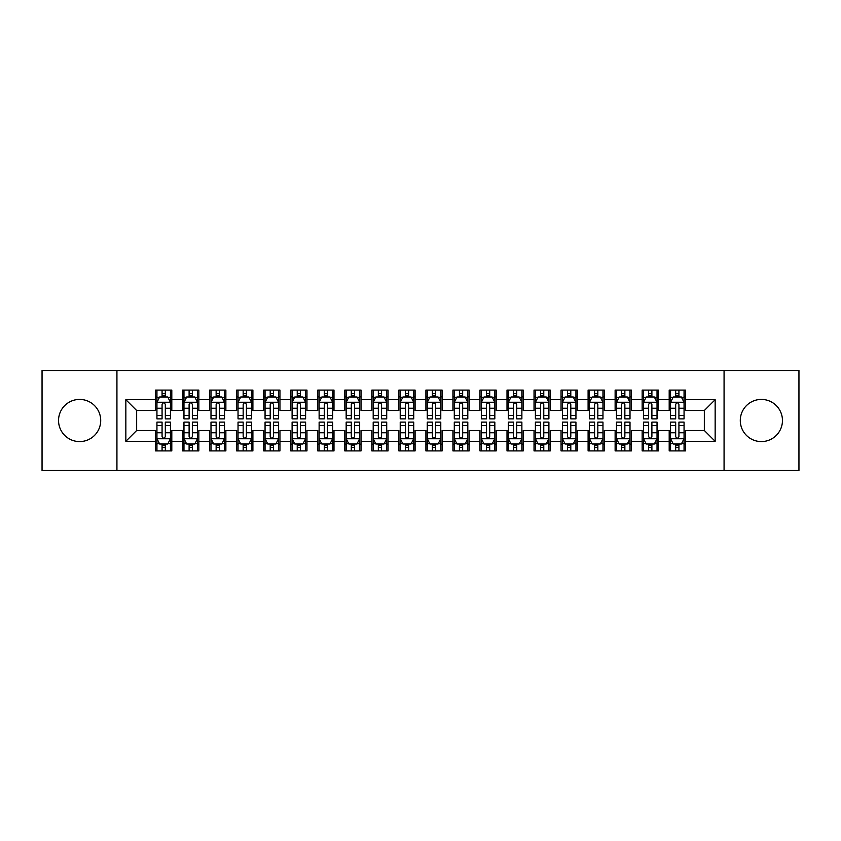 <?xml version="1.0" encoding="UTF-8"?>
<svg xmlns="http://www.w3.org/2000/svg" width="841" height="841" viewBox="0 0 841 841"><rect width="100%" height="100%" fill="white"/><g stroke="black" fill="none" stroke-linecap="round" stroke-linejoin="round"><path stroke-width="1.26" d="M761.378 399.412A21.088 21.088 0 0 0 740.29 420.5A21.088 21.088 0 0 0 761.378 441.588A21.088 21.088 0 0 0 782.456 420.5A21.088 21.088 0 0 0 761.378 399.412M79.622 399.412A21.088 21.088 0 0 0 58.544 420.5A21.088 21.088 0 0 0 79.622 441.588A21.088 21.088 0 0 0 100.71 420.5A21.088 21.088 0 0 0 79.622 399.412M724.069 470.508L798.95 470.508L798.95 370.492L724.069 370.492L724.069 470.508L116.931 470.508L116.931 370.492L42.05 370.492L42.05 470.508L116.931 470.508M724.069 370.492L116.931 370.492M125.845 441.315L125.845 399.685L155.585 399.685L155.585 410.503L136.662 410.503L136.662 430.497L125.845 441.315L155.585 441.315L155.585 450.913L171.806 450.913L171.806 441.315L182.613 441.315L182.613 450.913L198.833 450.913L198.833 441.315L209.651 441.315L209.651 450.913L225.872 450.913L225.872 441.315L236.678 441.315L236.678 450.913L252.899 450.913L252.899 441.315L263.717 441.315L263.717 450.913L279.937 450.913L279.937 441.315L290.744 441.315L290.744 450.913L306.965 450.913L306.965 441.315L317.782 441.315L317.782 450.913L333.993 450.913L333.993 441.315L344.81 441.315L344.81 450.913L361.031 450.913L361.031 441.315L371.838 441.315L371.838 450.913L388.058 450.913L388.058 441.315L398.876 441.315L398.876 450.913L415.097 450.913L415.097 441.315L425.903 441.315L425.903 450.913L442.124 450.913L442.124 441.315L452.942 441.315L452.942 450.913L469.162 450.913L469.162 441.315L479.969 441.315L479.969 450.913L496.19 450.913L496.19 441.315L507.007 441.315L507.007 450.913L523.218 450.913L523.218 441.315L534.035 441.315L534.035 450.913L550.256 450.913L550.256 441.315L561.063 441.315L561.063 450.913L577.283 450.913L577.283 441.315L588.101 441.315L588.101 450.913L604.322 450.913L604.322 441.315L615.128 441.315L615.128 450.913L631.349 450.913L631.349 441.315L642.167 441.315L642.167 450.913L658.387 450.913L658.387 441.315L669.194 441.315L669.194 450.913L685.415 450.913L685.415 430.497L704.337 430.497L704.337 410.503L685.415 410.503L685.415 399.685L715.155 399.685L715.155 441.315L685.415 441.315M685.415 399.685L685.415 390.087L669.194 390.087L669.194 399.685L658.387 399.685L658.387 390.087L642.167 390.087L642.167 399.685L631.349 399.685L631.349 390.087L615.128 390.087L615.128 399.685L604.322 399.685L604.322 390.087L588.101 390.087L588.101 399.685L577.283 399.685L577.283 390.087L561.063 390.087L561.063 399.685L550.256 399.685L550.256 390.087L534.035 390.087L534.035 399.685L523.218 399.685L523.218 390.087L507.007 390.087L507.007 399.685L496.19 399.685L496.19 390.087L479.969 390.087L479.969 399.685L469.162 399.685L469.162 390.087L452.942 390.087L452.942 399.685L442.124 399.685L442.124 390.087L425.903 390.087L425.903 399.685L415.097 399.685L415.097 390.087L398.876 390.087L398.876 399.685L388.058 399.685L388.058 390.087L371.838 390.087L371.838 399.685L361.031 399.685L361.031 390.087L344.81 390.087L344.81 399.685L333.993 399.685L333.993 390.087L317.782 390.087L317.782 399.685L306.965 399.685L306.965 390.087L290.744 390.087L290.744 399.685L279.937 399.685L279.937 390.087L263.717 390.087L263.717 399.685L252.899 399.685L252.899 390.087L236.678 390.087L236.678 399.685L225.872 399.685L225.872 390.087L209.651 390.087L209.651 399.685L198.833 399.685L198.833 390.087L182.613 390.087L182.613 399.685L171.806 399.685L171.806 390.087L155.585 390.087L155.585 399.685M658.387 441.315L658.387 430.497L669.194 430.497L669.194 441.315M715.155 399.685L704.337 410.503M631.349 441.315L631.349 430.497L642.167 430.497L642.167 441.315M669.194 399.685L669.194 410.503L658.387 410.503L658.387 399.685M604.322 441.315L604.322 430.497L615.128 430.497L615.128 441.315M642.167 399.685L642.167 410.503L631.349 410.503L631.349 399.685M577.283 441.315L577.283 430.497L588.101 430.497L588.101 441.315M615.128 399.685L615.128 410.503L604.322 410.503L604.322 399.685M550.256 441.315L550.256 430.497L561.063 430.497L561.063 441.315M588.101 399.685L588.101 410.503L577.283 410.503L577.283 399.685M523.218 441.315L523.218 430.497L534.035 430.497L534.035 441.315M561.063 399.685L561.063 410.503L550.256 410.503L550.256 399.685M496.19 441.315L496.19 430.497L507.007 430.497L507.007 441.315M534.035 399.685L534.035 410.503L523.218 410.503L523.218 399.685M469.162 441.315L469.162 430.497L479.969 430.497L479.969 441.315M507.007 399.685L507.007 410.503L496.19 410.503L496.19 399.685M442.124 441.315L442.124 430.497L452.942 430.497L452.942 441.315M479.969 399.685L479.969 410.503L469.162 410.503L469.162 399.685M415.097 441.315L415.097 430.497L425.903 430.497L425.903 441.315M452.942 399.685L452.942 410.503L442.124 410.503L442.124 399.685M388.058 441.315L388.058 430.497L398.876 430.497L398.876 441.315M425.903 399.685L425.903 410.503L415.097 410.503L415.097 399.685M361.031 441.315L361.031 430.497L371.838 430.497L371.838 441.315M398.876 399.685L398.876 410.503L388.058 410.503L388.058 399.685M333.993 441.315L333.993 430.497L344.81 430.497L344.81 441.315M371.838 399.685L371.838 410.503L361.031 410.503L361.031 399.685M306.965 441.315L306.965 430.497L317.782 430.497L317.782 441.315M344.81 399.685L344.81 410.503L333.993 410.503L333.993 399.685M279.937 441.315L279.937 430.497L290.744 430.497L290.744 441.315M317.782 399.685L317.782 410.503L306.965 410.503L306.965 399.685M252.899 441.315L252.899 430.497L263.717 430.497L263.717 441.315M290.744 399.685L290.744 410.503L279.937 410.503L279.937 399.685M225.872 441.315L225.872 430.497L236.678 430.497L236.678 441.315M263.717 399.685L263.717 410.503L252.899 410.503L252.899 399.685M198.833 441.315L198.833 430.497L209.651 430.497L209.651 441.315M236.678 399.685L236.678 410.503L225.872 410.503L225.872 399.685M171.806 441.315L171.806 430.497L182.613 430.497L182.613 441.315M209.651 399.685L209.651 410.503L198.833 410.503L198.833 399.685M136.662 430.497L155.585 430.497L155.585 441.315M182.613 399.685L182.613 410.503L171.806 410.503L171.806 399.685M669.194 396.847L670.55 396.847M684.059 396.847L685.415 396.847M642.167 396.847L643.512 396.847M657.031 396.847L658.387 396.847M615.128 396.847L616.485 396.847M630.004 396.847L631.349 396.847M588.101 396.847L589.446 396.847M602.965 396.847L604.322 396.847M561.063 396.847L562.419 396.847M575.938 396.847L577.283 396.847M534.035 396.847L535.391 396.847M548.9 396.847L550.256 396.847M507.007 396.847L508.353 396.847M521.872 396.847L523.218 396.847M479.969 396.847L481.325 396.847M494.834 396.847L496.19 396.847M452.942 396.847L454.287 396.847M467.806 396.847L469.162 396.847M425.903 396.847L427.26 396.847M440.779 396.847L442.124 396.847M398.876 396.847L400.221 396.847M413.74 396.847L415.097 396.847M371.838 396.847L373.194 396.847M386.713 396.847L388.058 396.847M344.81 396.847L346.166 396.847M359.675 396.847L361.031 396.847M317.782 396.847L319.128 396.847M332.647 396.847L333.993 396.847M290.744 396.847L292.1 396.847M305.609 396.847L306.965 396.847M263.717 396.847L265.062 396.847M278.581 396.847L279.937 396.847M236.678 396.847L238.035 396.847M251.554 396.847L252.899 396.847M209.651 396.847L210.996 396.847M224.515 396.847L225.872 396.847M182.613 396.847L183.969 396.847M197.488 396.847L198.833 396.847M155.585 396.847L156.941 396.847M170.45 396.847L171.806 396.847M155.585 444.153L156.941 444.153M170.45 444.153L171.806 444.153M182.613 444.153L183.969 444.153M197.488 444.153L198.833 444.153M209.651 444.153L210.996 444.153M224.515 444.153L225.872 444.153M236.678 444.153L238.035 444.153M251.554 444.153L252.899 444.153M263.717 444.153L265.062 444.153M278.581 444.153L279.937 444.153M290.744 444.153L292.1 444.153M305.609 444.153L306.965 444.153M317.782 444.153L319.128 444.153M332.647 444.153L333.993 444.153M344.81 444.153L346.166 444.153M359.675 444.153L361.031 444.153M371.838 444.153L373.194 444.153M386.713 444.153L388.058 444.153M398.876 444.153L400.221 444.153M413.74 444.153L415.097 444.153M425.903 444.153L427.26 444.153M440.779 444.153L442.124 444.153M452.942 444.153L454.287 444.153M467.806 444.153L469.162 444.153M479.969 444.153L481.325 444.153M494.834 444.153L496.19 444.153M507.007 444.153L508.353 444.153M521.872 444.153L523.218 444.153M534.035 444.153L535.391 444.153M548.9 444.153L550.256 444.153M561.063 444.153L562.419 444.153M575.938 444.153L577.283 444.153M588.101 444.153L589.446 444.153M602.965 444.153L604.322 444.153M615.128 444.153L616.485 444.153M630.004 444.153L631.349 444.153M642.167 444.153L643.512 444.153M657.031 444.153L658.387 444.153M669.194 444.153L670.55 444.153M684.059 444.153L685.415 444.153M125.845 399.685L136.662 410.503M704.337 430.497L715.155 441.315M165.32 393.599L162.071 393.599M170.45 415.486L165.32 415.486L165.32 418.881L170.45 418.881L170.45 402.387L167.748 396.984L159.643 396.984L156.941 402.387L156.941 418.881L162.071 418.881L162.071 415.486L156.941 415.486M156.941 402.387L156.941 390.087M170.45 402.387L170.45 390.087M162.071 396.984L162.071 390.087M165.32 390.087L165.32 396.984M165.32 415.486L165.32 404.416C164.237 402.334 163.154 402.334 162.071 404.416L162.071 415.486M165.32 396.847L162.071 396.847M162.071 447.401L165.32 447.401M156.941 425.514L162.071 425.514L162.071 422.119L156.941 422.119L156.941 438.613L159.643 444.016L167.748 444.016L170.45 438.613L170.45 422.119L165.32 422.119L165.32 425.514L170.45 425.514M170.45 438.613L170.45 450.913M156.941 438.613L156.941 450.913M165.32 444.016L165.32 450.913M162.071 450.913L162.071 444.016M162.071 425.514L162.071 436.584C163.154 438.666 164.237 438.666 165.32 436.584L165.32 425.514M162.071 444.153L165.32 444.153M192.347 393.599L189.109 393.599M197.488 415.486L192.347 415.486L192.347 418.881L197.488 418.881L197.488 402.387L194.786 396.984L186.67 396.984L183.969 402.387L183.969 418.881L189.109 418.881L189.109 415.486L183.969 415.486M183.969 402.387L183.969 390.087M197.488 402.387L197.488 390.087M189.109 396.984L189.109 390.087M192.347 390.087L192.347 396.984M192.347 415.486L192.347 404.416C191.264 402.334 190.192 402.334 189.109 404.416L189.109 415.486M192.347 396.847L189.109 396.847M219.385 393.599L216.137 393.599M224.515 415.486L219.385 415.486L219.385 418.881L224.515 418.881L224.515 402.387L221.814 396.984L213.709 396.984L210.996 402.387L210.996 418.881L216.137 418.881L216.137 415.486L210.996 415.486M210.996 402.387L210.996 390.087M224.515 402.387L224.515 390.087M216.137 396.984L216.137 390.087M219.385 390.087L219.385 396.984M219.385 415.486L219.385 404.416C218.303 402.334 217.22 402.334 216.137 404.416L216.137 415.486M219.385 396.847L216.137 396.847M189.109 447.401L192.347 447.401M183.969 425.514L189.109 425.514L189.109 422.119L183.969 422.119L183.969 438.613L186.67 444.016L194.786 444.016L197.488 438.613L197.488 422.119L192.347 422.119L192.347 425.514L197.488 425.514M197.488 438.613L197.488 450.913M183.969 438.613L183.969 450.913M192.347 444.016L192.347 450.913M189.109 450.913L189.109 444.016M189.109 425.514L189.109 436.584C190.182 438.666 191.264 438.666 192.347 436.584L192.347 425.514M189.109 444.153L192.347 444.153M216.137 447.401L219.385 447.401M210.996 425.514L216.137 425.514L216.137 422.119L210.996 422.119L210.996 438.613L213.709 444.016L221.814 444.016L224.515 438.613L224.515 422.119L219.385 422.119L219.385 425.514L224.515 425.514M224.515 438.613L224.515 450.913M210.996 438.613L210.996 450.913M219.385 444.016L219.385 450.913M216.137 450.913L216.137 444.016M216.137 425.514L216.137 436.584C217.22 438.666 218.303 438.666 219.385 436.584L219.385 425.514M216.137 444.153L219.385 444.153M246.413 393.599L243.165 393.599M251.554 415.486L246.413 415.486L246.413 418.881L251.554 418.881L251.554 402.387L248.841 396.984L240.736 396.984L238.035 402.387L238.035 418.881L243.165 418.881L243.165 415.486L238.035 415.486M238.035 402.387L238.035 390.087M251.554 402.387L251.554 390.087M243.165 396.984L243.165 390.087M246.413 390.087L246.413 396.984M246.413 415.486L246.413 404.416C245.33 402.334 244.247 402.334 243.165 404.416L243.165 415.486M246.413 396.847L243.165 396.847M273.441 393.599L270.203 393.599M278.581 415.486L273.441 415.486L273.441 418.881L278.581 418.881L278.581 402.387L275.88 396.984L267.764 396.984L265.062 402.387L265.062 418.881L270.203 418.881L270.203 415.486L265.062 415.486M265.062 402.387L265.062 390.087M278.581 402.387L278.581 390.087M270.203 396.984L270.203 390.087M273.441 390.087L273.441 396.984M273.441 415.486L273.441 404.416C272.368 402.334 271.286 402.334 270.203 404.416L270.203 415.486M273.441 396.847L270.203 396.847M243.165 447.401L246.413 447.401M238.035 425.514L243.165 425.514L243.165 422.119L238.035 422.119L238.035 438.613L240.736 444.016L248.841 444.016L251.554 438.613L251.554 422.119L246.413 422.119L246.413 425.514L251.554 425.514M251.554 438.613L251.554 450.913M238.035 438.613L238.035 450.913M246.413 444.016L246.413 450.913M243.165 450.913L243.165 444.016M243.165 425.514L243.165 436.584C244.247 438.666 245.33 438.666 246.413 436.584L246.413 425.514M243.165 444.153L246.413 444.153M270.203 447.401L273.441 447.401M265.062 425.514L270.203 425.514L270.203 422.119L265.062 422.119L265.062 438.613L267.764 444.016L275.88 444.016L278.581 438.613L278.581 422.119L273.441 422.119L273.441 425.514L278.581 425.514M278.581 438.613L278.581 450.913M265.062 438.613L265.062 450.913M273.441 444.016L273.441 450.913M270.203 450.913L270.203 444.016M270.203 425.514L270.203 436.584C271.286 438.666 272.358 438.666 273.441 436.584L273.441 425.514M270.203 444.153L273.441 444.153M300.479 393.599L297.23 393.599M305.609 415.486L300.479 415.486L300.479 418.881L305.609 418.881L305.609 402.387L302.907 396.984L294.802 396.984L292.1 402.387L292.1 418.881L297.23 418.881L297.23 415.486L292.1 415.486M292.1 402.387L292.1 390.087M305.609 402.387L305.609 390.087M297.23 396.984L297.23 390.087M300.479 390.087L300.479 396.984M300.479 415.486L300.479 404.416C299.396 402.334 298.313 402.334 297.23 404.416L297.23 415.486M300.479 396.847L297.23 396.847M297.23 447.401L300.479 447.401M292.1 425.514L297.23 425.514L297.23 422.119L292.1 422.119L292.1 438.613L294.802 444.016L302.907 444.016L305.609 438.613L305.609 422.119L300.479 422.119L300.479 425.514L305.609 425.514M305.609 438.613L305.609 450.913M292.1 438.613L292.1 450.913M300.479 444.016L300.479 450.913M297.23 450.913L297.23 444.016M297.23 425.514L297.23 436.584C298.313 438.666 299.396 438.666 300.479 436.584L300.479 425.514M297.23 444.153L300.479 444.153M327.506 393.599L324.269 393.599M332.647 415.486L327.506 415.486L327.506 418.881L332.647 418.881L332.647 402.387L329.945 396.984L321.83 396.984L319.128 402.387L319.128 418.881L324.269 418.881L324.269 415.486L319.128 415.486M319.128 402.387L319.128 390.087M332.647 402.387L332.647 390.087M324.269 396.984L324.269 390.087M327.506 390.087L327.506 396.984M327.506 415.486L327.506 404.416C326.434 402.334 325.351 402.334 324.269 404.416L324.269 415.486M327.506 396.847L324.269 396.847M324.269 447.401L327.506 447.401M319.128 425.514L324.269 425.514L324.269 422.119L319.128 422.119L319.128 438.613L321.83 444.016L329.945 444.016L332.647 438.613L332.647 422.119L327.506 422.119L327.506 425.514L332.647 425.514M332.647 438.613L332.647 450.913M319.128 438.613L319.128 450.913M327.506 444.016L327.506 450.913M324.269 450.913L324.269 444.016M324.269 425.514L324.269 436.584C325.341 438.666 326.424 438.666 327.506 436.584L327.506 425.514M324.269 444.153L327.506 444.153M354.545 393.599L351.296 393.599M359.675 415.486L354.545 415.486L354.545 418.881L359.675 418.881L359.675 402.387L356.973 396.984L348.868 396.984L346.166 402.387L346.166 418.881L351.296 418.881L351.296 415.486L346.166 415.486M346.166 402.387L346.166 390.087M359.675 402.387L359.675 390.087M351.296 396.984L351.296 390.087M354.545 390.087L354.545 396.984M354.545 415.486L354.545 404.416C353.462 402.334 352.379 402.334 351.296 404.416L351.296 415.486M354.545 396.847L351.296 396.847M351.296 447.401L354.545 447.401M346.166 425.514L351.296 425.514L351.296 422.119L346.166 422.119L346.166 438.613L348.868 444.016L356.973 444.016L359.675 438.613L359.675 422.119L354.545 422.119L354.545 425.514L359.675 425.514M359.675 438.613L359.675 450.913M346.166 438.613L346.166 450.913M354.545 444.016L354.545 450.913M351.296 450.913L351.296 444.016M351.296 425.514L351.296 436.584C352.379 438.666 353.462 438.666 354.545 436.584L354.545 425.514M351.296 444.153L354.545 444.153M381.572 393.599L378.334 393.599M386.713 415.486L381.572 415.486L381.572 418.881L386.713 418.881L386.713 402.387L384.011 396.984L375.895 396.984L373.194 402.387L373.194 418.881L378.334 418.881L378.334 415.486L373.194 415.486M373.194 402.387L373.194 390.087M386.713 402.387L386.713 390.087M378.334 396.984L378.334 390.087M381.572 390.087L381.572 396.984M381.572 415.486L381.572 404.416C380.489 402.334 379.417 402.334 378.334 404.416L378.334 415.486M381.572 396.847L378.334 396.847M378.334 447.401L381.572 447.401M373.194 425.514L378.334 425.514L378.334 422.119L373.194 422.119L373.194 438.613L375.895 444.016L384.011 444.016L386.713 438.613L386.713 422.119L381.572 422.119L381.572 425.514L386.713 425.514M386.713 438.613L386.713 450.913M373.194 438.613L373.194 450.913M381.572 444.016L381.572 450.913M378.334 450.913L378.334 444.016M378.334 425.514L378.334 436.584C379.407 438.666 380.489 438.666 381.572 436.584L381.572 425.514M378.334 444.153L381.572 444.153M408.61 393.599L405.362 393.599M413.74 415.486L408.61 415.486L408.61 418.881L413.74 418.881L413.74 402.387L411.039 396.984L402.934 396.984L400.221 402.387L400.221 418.881L405.362 418.881L405.362 415.486L400.221 415.486M400.221 402.387L400.221 390.087M413.74 402.387L413.74 390.087M405.362 396.984L405.362 390.087M408.61 390.087L408.61 396.984M408.61 415.486L408.61 404.416C407.528 402.334 406.445 402.334 405.362 404.416L405.362 415.486M408.61 396.847L405.362 396.847M405.362 447.401L408.61 447.401M400.221 425.514L405.362 425.514L405.362 422.119L400.221 422.119L400.221 438.613L402.934 444.016L411.039 444.016L413.74 438.613L413.74 422.119L408.61 422.119L408.61 425.514L413.74 425.514M413.74 438.613L413.74 450.913M400.221 438.613L400.221 450.913M408.61 444.016L408.61 450.913M405.362 450.913L405.362 444.016M405.362 425.514L405.362 436.584C406.445 438.666 407.528 438.666 408.61 436.584L408.61 425.514M405.362 444.153L408.61 444.153M435.638 393.599L432.39 393.599M440.779 415.486L435.638 415.486L435.638 418.881L440.779 418.881L440.779 402.387L438.066 396.984L429.961 396.984L427.26 402.387L427.26 418.881L432.39 418.881L432.39 415.486L427.26 415.486M427.26 402.387L427.26 390.087M440.779 402.387L440.779 390.087M432.39 396.984L432.39 390.087M435.638 390.087L435.638 396.984M435.638 415.486L435.638 404.416C434.555 402.334 433.472 402.334 432.39 404.416L432.39 415.486M435.638 396.847L432.39 396.847M432.39 447.401L435.638 447.401M427.26 425.514L432.39 425.514L432.39 422.119L427.26 422.119L427.26 438.613L429.961 444.016L438.066 444.016L440.779 438.613L440.779 422.119L435.638 422.119L435.638 425.514L440.779 425.514M440.779 438.613L440.779 450.913M427.26 438.613L427.26 450.913M435.638 444.016L435.638 450.913M432.39 450.913L432.39 444.016M432.39 425.514L432.39 436.584C433.472 438.666 434.555 438.666 435.638 436.584L435.638 425.514M432.39 444.153L435.638 444.153M462.666 393.599L459.428 393.599M467.806 415.486L462.666 415.486L462.666 418.881L467.806 418.881L467.806 402.387L465.105 396.984L456.989 396.984L454.287 402.387L454.287 418.881L459.428 418.881L459.428 415.486L454.287 415.486M454.287 402.387L454.287 390.087M467.806 402.387L467.806 390.087M459.428 396.984L459.428 390.087M462.666 390.087L462.666 396.984M462.666 415.486L462.666 404.416C461.593 402.334 460.511 402.334 459.428 404.416L459.428 415.486M462.666 396.847L459.428 396.847M459.428 447.401L462.666 447.401M454.287 425.514L459.428 425.514L459.428 422.119L454.287 422.119L454.287 438.613L456.989 444.016L465.105 444.016L467.806 438.613L467.806 422.119L462.666 422.119L462.666 425.514L467.806 425.514M467.806 438.613L467.806 450.913M454.287 438.613L454.287 450.913M462.666 444.016L462.666 450.913M459.428 450.913L459.428 444.016M459.428 425.514L459.428 436.584C460.511 438.666 461.583 438.666 462.666 436.584L462.666 425.514M459.428 444.153L462.666 444.153M489.704 393.599L486.455 393.599M494.834 415.486L489.704 415.486L489.704 418.881L494.834 418.881L494.834 402.387L492.132 396.984L484.027 396.984L481.325 402.387L481.325 418.881L486.455 418.881L486.455 415.486L481.325 415.486M481.325 402.387L481.325 390.087M494.834 402.387L494.834 390.087M486.455 396.984L486.455 390.087M489.704 390.087L489.704 396.984M489.704 415.486L489.704 404.416C488.621 402.334 487.538 402.334 486.455 404.416L486.455 415.486M489.704 396.847L486.455 396.847M486.455 447.401L489.704 447.401M481.325 425.514L486.455 425.514L486.455 422.119L481.325 422.119L481.325 438.613L484.027 444.016L492.132 444.016L494.834 438.613L494.834 422.119L489.704 422.119L489.704 425.514L494.834 425.514M494.834 438.613L494.834 450.913M481.325 438.613L481.325 450.913M489.704 444.016L489.704 450.913M486.455 450.913L486.455 444.016M486.455 425.514L486.455 436.584C487.538 438.666 488.621 438.666 489.704 436.584L489.704 425.514M486.455 444.153L489.704 444.153M516.731 393.599L513.494 393.599M521.872 415.486L516.731 415.486L516.731 418.881L521.872 418.881L521.872 402.387L519.17 396.984L511.055 396.984L508.353 402.387L508.353 418.881L513.494 418.881L513.494 415.486L508.353 415.486M508.353 402.387L508.353 390.087M521.872 402.387L521.872 390.087M513.494 396.984L513.494 390.087M516.731 390.087L516.731 396.984M516.731 415.486L516.731 404.416C515.659 402.334 514.576 402.334 513.494 404.416L513.494 415.486M516.731 396.847L513.494 396.847M513.494 447.401L516.731 447.401M508.353 425.514L513.494 425.514L513.494 422.119L508.353 422.119L508.353 438.613L511.055 444.016L519.17 444.016L521.872 438.613L521.872 422.119L516.731 422.119L516.731 425.514L521.872 425.514M521.872 438.613L521.872 450.913M508.353 438.613L508.353 450.913M516.731 444.016L516.731 450.913M513.494 450.913L513.494 444.016M513.494 425.514L513.494 436.584C514.566 438.666 515.649 438.666 516.731 436.584L516.731 425.514M513.494 444.153L516.731 444.153M543.77 393.599L540.521 393.599M548.9 415.486L543.77 415.486L543.77 418.881L548.9 418.881L548.9 402.387L546.198 396.984L538.093 396.984L535.391 402.387L535.391 418.881L540.521 418.881L540.521 415.486L535.391 415.486M535.391 402.387L535.391 390.087M548.9 402.387L548.9 390.087M540.521 396.984L540.521 390.087M543.77 390.087L543.77 396.984M543.77 415.486L543.77 404.416C542.687 402.334 541.604 402.334 540.521 404.416L540.521 415.486M543.77 396.847L540.521 396.847M540.521 447.401L543.77 447.401M535.391 425.514L540.521 425.514L540.521 422.119L535.391 422.119L535.391 438.613L538.093 444.016L546.198 444.016L548.9 438.613L548.9 422.119L543.77 422.119L543.77 425.514L548.9 425.514M548.9 438.613L548.9 450.913M535.391 438.613L535.391 450.913M543.77 444.016L543.77 450.913M540.521 450.913L540.521 444.016M540.521 425.514L540.521 436.584C541.604 438.666 542.687 438.666 543.77 436.584L543.77 425.514M540.521 444.153L543.77 444.153M570.797 393.599L567.559 393.599M575.938 415.486L570.797 415.486L570.797 418.881L575.938 418.881L575.938 402.387L573.236 396.984L565.12 396.984L562.419 402.387L562.419 418.881L567.559 418.881L567.559 415.486L562.419 415.486M562.419 402.387L562.419 390.087M575.938 402.387L575.938 390.087M567.559 396.984L567.559 390.087M570.797 390.087L570.797 396.984M570.797 415.486L570.797 404.416C569.714 402.334 568.642 402.334 567.559 404.416L567.559 415.486M570.797 396.847L567.559 396.847M567.559 447.401L570.797 447.401M562.419 425.514L567.559 425.514L567.559 422.119L562.419 422.119L562.419 438.613L565.12 444.016L573.236 444.016L575.938 438.613L575.938 422.119L570.797 422.119L570.797 425.514L575.938 425.514M575.938 438.613L575.938 450.913M562.419 438.613L562.419 450.913M570.797 444.016L570.797 450.913M567.559 450.913L567.559 444.016M567.559 425.514L567.559 436.584C568.632 438.666 569.714 438.666 570.797 436.584L570.797 425.514M567.559 444.153L570.797 444.153M597.835 393.599L594.587 393.599M602.965 415.486L597.835 415.486L597.835 418.881L602.965 418.881L602.965 402.387L600.264 396.984L592.159 396.984L589.446 402.387L589.446 418.881L594.587 418.881L594.587 415.486L589.446 415.486M589.446 402.387L589.446 390.087M602.965 402.387L602.965 390.087M594.587 396.984L594.587 390.087M597.835 390.087L597.835 396.984M597.835 415.486L597.835 404.416C596.753 402.334 595.67 402.334 594.587 404.416L594.587 415.486M597.835 396.847L594.587 396.847M594.587 447.401L597.835 447.401M589.446 425.514L594.587 425.514L594.587 422.119L589.446 422.119L589.446 438.613L592.159 444.016L600.264 444.016L602.965 438.613L602.965 422.119L597.835 422.119L597.835 425.514L602.965 425.514M602.965 438.613L602.965 450.913M589.446 438.613L589.446 450.913M597.835 444.016L597.835 450.913M594.587 450.913L594.587 444.016M594.587 425.514L594.587 436.584C595.67 438.666 596.753 438.666 597.835 436.584L597.835 425.514M594.587 444.153L597.835 444.153M624.863 393.599L621.615 393.599M630.004 415.486L624.863 415.486L624.863 418.881L630.004 418.881L630.004 402.387L627.291 396.984L619.186 396.984L616.485 402.387L616.485 418.881L621.615 418.881L621.615 415.486L616.485 415.486M616.485 402.387L616.485 390.087M630.004 402.387L630.004 390.087M621.615 396.984L621.615 390.087M624.863 390.087L624.863 396.984M624.863 415.486L624.863 404.416C623.78 402.334 622.697 402.334 621.615 404.416L621.615 415.486M624.863 396.847L621.615 396.847M621.615 447.401L624.863 447.401M616.485 425.514L621.615 425.514L621.615 422.119L616.485 422.119L616.485 438.613L619.186 444.016L627.291 444.016L630.004 438.613L630.004 422.119L624.863 422.119L624.863 425.514L630.004 425.514M630.004 438.613L630.004 450.913M616.485 438.613L616.485 450.913M624.863 444.016L624.863 450.913M621.615 450.913L621.615 444.016M621.615 425.514L621.615 436.584C622.697 438.666 623.78 438.666 624.863 436.584L624.863 425.514M621.615 444.153L624.863 444.153M651.891 393.599L648.653 393.599M657.031 415.486L651.891 415.486L651.891 418.881L657.031 418.881L657.031 402.387L654.33 396.984L646.214 396.984L643.512 402.387L643.512 418.881L648.653 418.881L648.653 415.486L643.512 415.486M643.512 402.387L643.512 390.087M657.031 402.387L657.031 390.087M648.653 396.984L648.653 390.087M651.891 390.087L651.891 396.984M651.891 415.486L651.891 404.416C650.818 402.334 649.736 402.334 648.653 404.416L648.653 415.486M651.891 396.847L648.653 396.847M648.653 447.401L651.891 447.401M643.512 425.514L648.653 425.514L648.653 422.119L643.512 422.119L643.512 438.613L646.214 444.016L654.33 444.016L657.031 438.613L657.031 422.119L651.891 422.119L651.891 425.514L657.031 425.514M657.031 438.613L657.031 450.913M643.512 438.613L643.512 450.913M651.891 444.016L651.891 450.913M648.653 450.913L648.653 444.016M648.653 425.514L648.653 436.584C649.736 438.666 650.808 438.666 651.891 436.584L651.891 425.514M648.653 444.153L651.891 444.153M678.929 393.599L675.68 393.599M684.059 415.486L678.929 415.486L678.929 418.881L684.059 418.881L684.059 402.387L681.357 396.984L673.252 396.984L670.55 402.387L670.55 418.881L675.68 418.881L675.68 415.486L670.55 415.486M670.55 402.387L670.55 390.087M684.059 402.387L684.059 390.087M675.68 396.984L675.68 390.087M678.929 390.087L678.929 396.984M678.929 415.486L678.929 404.416C677.846 402.334 676.763 402.334 675.68 404.416L675.68 415.486M678.929 396.847L675.68 396.847M675.68 447.401L678.929 447.401M670.55 425.514L675.68 425.514L675.68 422.119L670.55 422.119L670.55 438.613L673.252 444.016L681.357 444.016L684.059 438.613L684.059 422.119L678.929 422.119L678.929 425.514L684.059 425.514M684.059 438.613L684.059 450.913M670.55 438.613L670.55 450.913M678.929 444.016L678.929 450.913M675.68 450.913L675.68 444.016M675.68 425.514L675.68 436.584C676.763 438.666 677.846 438.666 678.929 436.584L678.929 425.514M675.68 444.153L678.929 444.153M170.387 402.25L157.004 402.25M156.941 397.309L159.475 397.309M167.916 397.309L170.45 397.309M162.071 408.242L156.941 408.242M170.45 408.242L165.32 408.242M165.32 395.323L162.071 395.323M157.004 438.75L170.387 438.75M170.45 443.691L167.916 443.691M159.475 443.691L156.941 443.691M165.32 432.758L170.45 432.758M156.941 432.758L162.071 432.758M162.071 445.677L165.32 445.677M197.414 402.25L184.032 402.25M183.969 397.309L186.513 397.309M194.944 397.309L197.488 397.309M189.109 408.242L183.969 408.242M197.488 408.242L192.347 408.242M192.347 395.323L189.109 395.323M224.452 402.25L211.07 402.25M210.996 397.309L213.54 397.309M221.971 397.309L224.515 397.309M216.137 408.242L210.996 408.242M224.515 408.242L219.385 408.242M219.385 395.323L216.137 395.323M184.032 438.75L197.414 438.75M197.488 443.691L194.944 443.691M186.513 443.691L183.969 443.691M192.347 432.758L197.488 432.758M183.969 432.758L189.109 432.758M189.109 445.677L192.347 445.677M211.07 438.75L224.452 438.75M224.515 443.691L221.971 443.691M213.54 443.691L210.996 443.691M219.385 432.758L224.515 432.758M210.996 432.758L216.137 432.758M216.137 445.677L219.385 445.677M251.48 402.25L238.098 402.25M238.035 397.309L240.579 397.309M249.01 397.309L251.554 397.309M243.165 408.242L238.035 408.242M251.554 408.242L246.413 408.242M246.413 395.323L243.165 395.323M278.518 402.25L265.136 402.25M265.062 397.309L267.606 397.309M276.037 397.309L278.581 397.309M270.203 408.242L265.062 408.242M278.581 408.242L273.441 408.242M273.441 395.323L270.203 395.323M238.098 438.75L251.48 438.75M251.554 443.691L249.01 443.691M240.579 443.691L238.035 443.691M246.413 432.758L251.554 432.758M238.035 432.758L243.165 432.758M243.165 445.677L246.413 445.677M265.136 438.75L278.518 438.75M278.581 443.691L276.037 443.691M267.606 443.691L265.062 443.691M273.441 432.758L278.581 432.758M265.062 432.758L270.203 432.758M270.203 445.677L273.441 445.677M305.546 402.25L292.163 402.25M292.1 397.309L294.634 397.309M303.075 397.309L305.609 397.309M297.23 408.242L292.1 408.242M305.609 408.242L300.479 408.242M300.479 395.323L297.23 395.323M292.163 438.75L305.546 438.75M305.609 443.691L303.075 443.691M294.634 443.691L292.1 443.691M300.479 432.758L305.609 432.758M292.1 432.758L297.23 432.758M297.23 445.677L300.479 445.677M332.573 402.25L319.202 402.25M319.128 397.309L321.672 397.309M330.103 397.309L332.647 397.309M324.269 408.242L319.128 408.242M332.647 408.242L327.506 408.242M327.506 395.323L324.269 395.323M319.202 438.75L332.573 438.75M332.647 443.691L330.103 443.691M321.672 443.691L319.128 443.691M327.506 432.758L332.647 432.758M319.128 432.758L324.269 432.758M324.269 445.677L327.506 445.677M359.612 402.25L346.229 402.25M346.166 397.309L348.7 397.309M357.141 397.309L359.675 397.309M351.296 408.242L346.166 408.242M359.675 408.242L354.545 408.242M354.545 395.323L351.296 395.323M346.229 438.75L359.612 438.75M359.675 443.691L357.141 443.691M348.7 443.691L346.166 443.691M354.545 432.758L359.675 432.758M346.166 432.758L351.296 432.758M351.296 445.677L354.545 445.677M386.639 402.25L373.257 402.25M373.194 397.309L375.738 397.309M384.169 397.309L386.713 397.309M378.334 408.242L373.194 408.242M386.713 408.242L381.572 408.242M381.572 395.323L378.334 395.323M373.257 438.75L386.639 438.75M386.713 443.691L384.169 443.691M375.738 443.691L373.194 443.691M381.572 432.758L386.713 432.758M373.194 432.758L378.334 432.758M378.334 445.677L381.572 445.677M413.677 402.25L400.295 402.25M400.221 397.309L402.765 397.309M411.196 397.309L413.74 397.309M405.362 408.242L400.221 408.242M413.74 408.242L408.61 408.242M408.61 395.323L405.362 395.323M400.295 438.75L413.677 438.75M413.74 443.691L411.196 443.691M402.765 443.691L400.221 443.691M408.61 432.758L413.74 432.758M400.221 432.758L405.362 432.758M405.362 445.677L408.61 445.677M440.705 402.25L427.323 402.25M427.26 397.309L429.804 397.309M438.235 397.309L440.779 397.309M432.39 408.242L427.26 408.242M440.779 408.242L435.638 408.242M435.638 395.323L432.39 395.323M427.323 438.75L440.705 438.75M440.779 443.691L438.235 443.691M429.804 443.691L427.26 443.691M435.638 432.758L440.779 432.758M427.26 432.758L432.39 432.758M432.39 445.677L435.638 445.677M467.743 402.25L454.361 402.25M454.287 397.309L456.831 397.309M465.262 397.309L467.806 397.309M459.428 408.242L454.287 408.242M467.806 408.242L462.666 408.242M462.666 395.323L459.428 395.323M454.361 438.75L467.743 438.75M467.806 443.691L465.262 443.691M456.831 443.691L454.287 443.691M462.666 432.758L467.806 432.758M454.287 432.758L459.428 432.758M459.428 445.677L462.666 445.677M494.771 402.25L481.388 402.25M481.325 397.309L483.859 397.309M492.3 397.309L494.834 397.309M486.455 408.242L481.325 408.242M494.834 408.242L489.704 408.242M489.704 395.323L486.455 395.323M481.388 438.75L494.771 438.75M494.834 443.691L492.3 443.691M483.859 443.691L481.325 443.691M489.704 432.758L494.834 432.758M481.325 432.758L486.455 432.758M486.455 445.677L489.704 445.677M521.798 402.25L508.427 402.25M508.353 397.309L510.897 397.309M519.328 397.309L521.872 397.309M513.494 408.242L508.353 408.242M521.872 408.242L516.731 408.242M516.731 395.323L513.494 395.323M508.427 438.75L521.798 438.75M521.872 443.691L519.328 443.691M510.897 443.691L508.353 443.691M516.731 432.758L521.872 432.758M508.353 432.758L513.494 432.758M513.494 445.677L516.731 445.677M548.837 402.25L535.454 402.25M535.391 397.309L537.925 397.309M546.366 397.309L548.9 397.309M540.521 408.242L535.391 408.242M548.9 408.242L543.77 408.242M543.77 395.323L540.521 395.323M535.454 438.75L548.837 438.75M548.9 443.691L546.366 443.691M537.925 443.691L535.391 443.691M543.77 432.758L548.9 432.758M535.391 432.758L540.521 432.758M540.521 445.677L543.77 445.677M575.864 402.25L562.482 402.25M562.419 397.309L564.963 397.309M573.394 397.309L575.938 397.309M567.559 408.242L562.419 408.242M575.938 408.242L570.797 408.242M570.797 395.323L567.559 395.323M562.482 438.75L575.864 438.75M575.938 443.691L573.394 443.691M564.963 443.691L562.419 443.691M570.797 432.758L575.938 432.758M562.419 432.758L567.559 432.758M567.559 445.677L570.797 445.677M602.902 402.25L589.52 402.25M589.446 397.309L591.99 397.309M600.421 397.309L602.965 397.309M594.587 408.242L589.446 408.242M602.965 408.242L597.835 408.242M597.835 395.323L594.587 395.323M589.52 438.75L602.902 438.75M602.965 443.691L600.421 443.691M591.99 443.691L589.446 443.691M597.835 432.758L602.965 432.758M589.446 432.758L594.587 432.758M594.587 445.677L597.835 445.677M629.93 402.25L616.548 402.25M616.485 397.309L619.029 397.309M627.46 397.309L630.004 397.309M621.615 408.242L616.485 408.242M630.004 408.242L624.863 408.242M624.863 395.323L621.615 395.323M616.548 438.75L629.93 438.75M630.004 443.691L627.46 443.691M619.029 443.691L616.485 443.691M624.863 432.758L630.004 432.758M616.485 432.758L621.615 432.758M621.615 445.677L624.863 445.677M656.968 402.25L643.586 402.25M643.512 397.309L646.056 397.309M654.487 397.309L657.031 397.309M648.653 408.242L643.512 408.242M657.031 408.242L651.891 408.242M651.891 395.323L648.653 395.323M643.586 438.75L656.968 438.75M657.031 443.691L654.487 443.691M646.056 443.691L643.512 443.691M651.891 432.758L657.031 432.758M643.512 432.758L648.653 432.758M648.653 445.677L651.891 445.677M683.996 402.25L670.613 402.25M670.55 397.309L673.084 397.309M681.525 397.309L684.059 397.309M675.68 408.242L670.55 408.242M684.059 408.242L678.929 408.242M678.929 395.323L675.68 395.323M670.613 438.75L683.996 438.75M684.059 443.691L681.525 443.691M673.084 443.691L670.55 443.691M678.929 432.758L684.059 432.758M670.55 432.758L675.68 432.758M675.68 445.677L678.929 445.677"/></g></svg>
